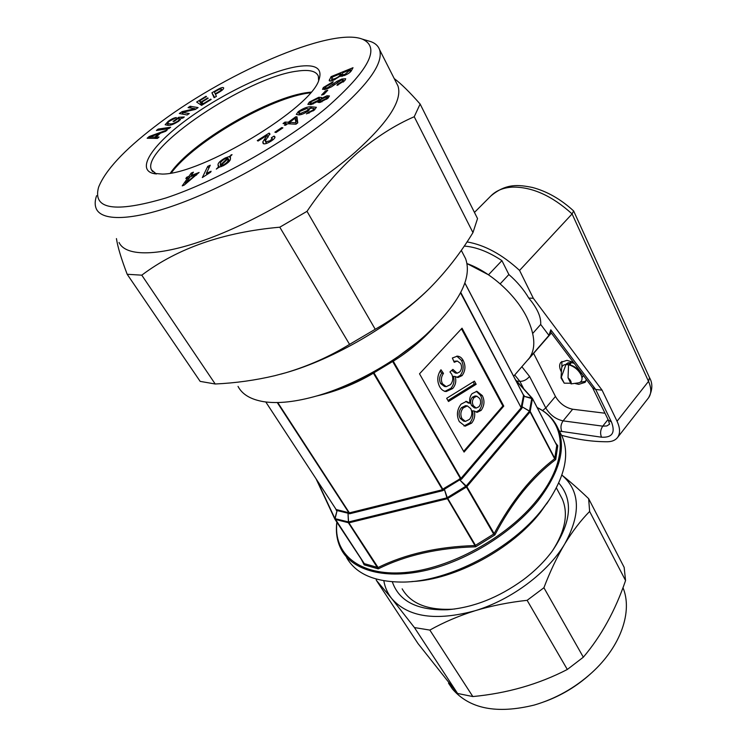 <?xml version="1.0" encoding="UTF-8"?>
<svg xmlns="http://www.w3.org/2000/svg" width="747" height="747" viewBox="0 0 747 747"><rect width="100%" height="100%" fill="white"/><g stroke="black" fill="none" stroke-linecap="round" stroke-linejoin="round"><path stroke-width="1.12" d="M552.378 550.922C565.264 530.968 568.56 513.656 562.276 498.987L560.259 495.196M392.315 581.82C399.066 601.326 417.452 610.635 447.453 609.739C473.337 607.61 498.566 597.656 523.152 579.877C534.955 571.016 544.722 561.333 552.453 550.819C571.455 522.508 573.547 499.902 558.737 483.001M448.527 683.197L452.393 688.939C469.499 708.847 496.755 714.225 534.18 705.075C555.628 698.772 574.817 688.006 591.736 672.776C621.084 646.267 632.83 611.121 622.97 587.684M588.645 498.669L624.156 567.365L625.566 580.55C615.295 610.57 601.214 636.117 583.332 657.192L567.318 669.471C538.662 684.289 507.166 693.309 472.842 696.559L457.575 693.459L417.993 643.541L376.273 580.214L391.802 598.664L414.436 627.573L429.842 630.085C443.522 622.382 458.593 615.93 475.064 610.738C491.703 605.733 509.052 602.269 527.13 600.327L543.909 587.749C550.053 571.567 557.001 556.963 564.751 543.928C572.622 531.098 580.914 520.276 589.635 511.452L588.645 498.669C578.813 489.257 569.896 481.395 561.884 475.092C580.214 490.863 581.175 513.805 564.751 543.928C547.971 572.37 511.48 599.822 475.064 610.738C435.949 621.28 408.198 617.255 391.802 598.664C387.637 593.435 384.976 587.478 383.827 580.783M171.315 172.921C194.481 141.379 271.441 97.119 310.248 92.861L310.388 92.843M310.985 92.133L308.698 92.395C269.704 96.662 191.605 142.089 170.391 173.089M318.624 80.601L318.343 76.138C316.177 71.021 309.09 69.359 297.063 71.152C247.574 77.072 140.52 148.27 151.445 169.793L156.366 174.004M297.651 66.53C269.91 70.918 223.185 93.3 188.711 118.231C154.171 143.116 136.085 168.178 152.453 173.257L162.295 174.079C201.849 174.359 311.443 108.026 318.95 79.826C322.797 68.304 315.692 63.878 297.651 66.53M154.209 127.046C221.682 74.56 330.566 26.659 362.342 39.133C380.97 47.434 368.999 70.321 326.43 107.801C284.149 143.163 215.547 181.689 165.769 198.02C114.711 213.044 92.329 209.412 98.623 187.124C105.327 170.391 123.862 150.362 154.209 127.046M367.309 40.599L371.026 41.692C375.442 43.354 378.29 46.034 379.588 49.713C383.641 62.897 368.616 84.262 334.525 113.815C295.728 146.477 235.062 182.175 185.34 201.41C135.524 220.682 102.04 222.102 96.26 208.702C94.72 205.164 94.822 200.831 96.578 195.705M396.349 82.777L397.964 85.952C402.577 100.201 388.356 122.265 355.273 152.136C317.596 185.116 258.088 220.3 208.796 238.545C159.428 256.828 125.608 256.931 119.053 242.467M116.439 238.592C117.652 246.753 121.238 258.649 127.186 274.28L141.781 275.167C177.609 248.191 223.614 232.196 279.789 227.191L307.008 211.336C322.359 188.589 339.11 169.186 357.253 153.135C375.788 137.327 394.78 125.188 414.23 116.728L420.122 104.029C409.552 92.012 400.915 83.524 394.22 78.575M549.213 499.911L540.576 512.143C512.19 549.036 455.044 579.775 411.812 581.549M346.627 557.635C355.974 573.967 374.789 582.118 403.081 582.072C448.891 581.792 512.022 548.765 542.761 508.716L549.045 500.163C565.124 475.297 569.522 454.129 562.23 436.64L559.802 431.915M238.032 386.395C242.215 394.444 250.805 399.542 263.794 401.699C278.173 403.866 296.092 401.877 317.559 395.723C354.031 385.2 396.442 361.399 425.631 335.076C459.134 303.469 472.459 278.015 465.605 258.686L463.672 254.942M555.497 442.84L557.766 445.744L555.74 459.526C544.414 468.089 533.545 478.687 523.124 491.33C512.806 504.216 503.394 518.745 494.887 534.927L493.674 534.105L466.455 487.053L459.713 479.854L466.221 485.989L529.474 411.205L522.041 406.751L530.286 411.541L554.834 458.425M328.895 392.072C344.544 387.217 359.251 380.69 373.005 372.492L373.939 372.809L373.481 373.145C355.955 383.575 336.972 391.204 316.523 396.022M433.699 327.494C421.56 340.819 408.039 352.07 393.155 361.249L392.651 361.492L392.857 360.484L419.795 340.445L425.631 335.076M528.082 359.68L528.484 359.232C536.038 349.652 535.524 335.767 526.943 317.568C515.841 294.85 490.163 271.74 467.015 263.588L488.491 274.803L501.919 260.628L508.875 274.541C517.073 281.666 523.712 289.509 528.792 298.09C537.261 308.212 541.22 316.989 540.679 324.45L548.952 335.384L550.8 329.819L595.695 389.476L592.716 387.908L550.828 332.35L550.8 329.819M402.157 588.841C410.561 603.427 427.097 610.224 451.767 609.235L454.951 608.973M532.564 398.683L556.664 445.109L557.766 445.744L556.814 445.483L532.574 398.795L524.02 396.312L531.845 398.067L515.794 380.354M493.674 534.105L494.066 533.75C511.508 501.162 531.705 476.166 554.648 458.779L530.081 411.896L466.866 486.699L494.887 534.927L475.652 546.823C438.162 547.84 405.696 555.189 378.234 568.869L348.466 522.872L348.009 513.217L348.569 521.966L446.93 497.838L444.372 489.276L447.294 497.698L475.475 545.357L475.652 546.823L474.98 545.553L475.475 545.357M334.992 519.342L348.896 522.835L378.085 567.524C405.509 554.022 437.807 546.701 474.98 545.553L446.93 497.838L466.221 485.989L466.866 486.699L466.455 487.053L447.257 498.744L348.896 522.835L348.569 521.966L335.039 518.661L364.424 563.836L364.181 564.844L361.231 559.129M317.073 480.396L334.889 518.521L337.093 510.556L334.945 519.258M336.552 509.659L336.701 510.696L336.383 509.706L336.934 509.697L348.849 512.741L277.268 402.54M443.251 488.968L444.091 489.658L443.746 490.051L442.915 489.36L443.895 488.435L460.451 478.594L392.717 361.613M521.294 406.798L522.106 407.582L521.294 406.798L523.554 395.312L464.839 283.02M419.515 373.808L464.064 452.075L503.767 406.107L462.029 328.194L419.515 373.808M463.654 451.356L502.871 405.985L461.478 328.792M502.871 405.985L503.767 406.107M470.022 403.249L466.445 401.382L461.076 404.146C456.903 409.711 456.314 415.547 459.33 421.644L465.148 426.201L471.553 423.175C474.392 419.749 475.325 415.715 474.326 411.055L477.137 412.344L481.124 410.383C484.467 405.602 484.85 400.663 482.282 395.555L476.913 391.307L472.067 393.65C469.863 396.349 469.181 399.552 470.022 403.249L468.229 403.016L465.764 401.372M446.678 398.3L448.48 401.503L476.156 384.294L474.438 381.119L446.678 398.3M440.963 369.756C437.238 375.218 436.79 380.849 439.628 386.638C441.262 389.617 443.466 391.241 446.22 391.512L452.645 388.552C455.595 385.172 456.454 381.157 455.222 376.516L457.958 377.543L462.094 375.601C465.456 370.811 465.829 365.778 463.224 360.502C461.805 357.813 459.863 356.356 457.407 356.132L452.365 358.009L454.232 362.286L457.351 361.034L460.628 363.537C462.057 366.469 461.805 369.223 459.863 371.81L457.136 373.229L452.878 369.392L449.955 371.941L451.674 374.135C453.438 377.879 453.046 381.381 450.497 384.64L446.258 386.666L442.448 383.781C440.777 380.242 441.122 376.768 443.475 373.379L440.963 369.756M446.258 386.666L444.456 386.46L440.655 383.566C438.984 380.036 439.329 376.572 441.682 373.183L440.132 370.951M441.682 373.183L443.475 373.379M440.655 383.566L442.448 383.781M452.29 369.905L453.158 369.998M457.136 373.229L455.343 373.042L451.72 370.4M453.784 361.259L457.351 361.034M456.837 377.338L460.301 375.405C463.663 370.624 464.036 365.6 461.422 360.334L463.224 360.502M461.422 360.334L456.762 356.142M460.301 375.405L462.094 375.601M444.96 391.316L450.843 388.347C453.803 384.957 454.662 380.951 453.429 376.32L455.222 376.516M450.843 388.347L452.645 388.552M447.92 400.504L474.364 384.089L473.168 381.904M474.364 384.089L476.156 384.294M476.063 412.092L479.331 410.14C482.674 405.369 483.057 400.439 480.489 395.331L482.282 395.555M480.489 395.331L476.278 391.307M479.331 410.14L481.124 410.383M463.962 425.958L469.76 422.914C472.608 419.497 473.533 415.463 472.534 410.813L474.326 411.055M469.76 422.914L471.553 423.175M467.323 405.901L465.53 405.668L461.469 407.657C458.779 411.009 458.359 414.594 460.208 418.413L463.635 421.149L465.428 421.401L469.499 419.366C472.132 415.976 472.534 412.391 470.713 408.609L467.323 405.901L463.261 407.899C460.572 411.252 460.152 414.846 462.001 418.665L465.428 421.401M476.866 396.19L475.073 395.975L472.347 397.255C470.339 399.888 470.096 402.642 471.6 405.528L474.382 407.834L476.175 408.067L478.986 406.713C480.909 404.09 481.152 401.363 479.723 398.524L476.866 396.19L474.14 397.479C472.141 400.112 471.889 402.876 473.393 405.761L476.175 408.067M472.347 397.255L474.14 397.479M471.6 405.528L473.393 405.761M461.469 407.657L463.261 407.899M460.208 418.413L462.001 418.665M374.014 372.921L442.915 489.36L442.504 489.733L373.005 372.492L392.857 360.484L460.955 478.416L460.684 479.658L461.599 479.116L460.955 478.416L521.182 407.787L460.563 292.843M377.655 567.543L378.234 568.869L364.181 564.844M464.867 282.954L523.647 395.359M524.282 396.05L523.451 395.434M532.48 398.534L530.081 411.896L529.474 411.205L531.845 398.067L532.312 398.3L515.458 379.709M521.378 406.172L522.041 406.751L524.02 396.312L523.348 395.761M393.118 361.203L373.453 373.08M460.768 292.441L521.182 407.787L521.789 408.469L522.106 407.582M460.684 479.658L459.956 478.715M443.895 488.435L444.372 489.276L459.713 479.854L459.2 479.042M277.744 402.53L349.391 512.872L348.849 512.741L348.746 513.637L349.717 513.749L349.391 512.872L442.504 489.733L442.831 490.639L443.746 490.051M348.746 513.637L348.429 512.545M336.934 509.697L337.093 510.556L348.009 513.217L347.813 512.339M265.792 401.979L336.271 509.697M532.415 398.412L556.767 445.389M556.786 445.287L554.676 458.826M494.094 533.806L475.017 545.599M378.103 567.58L364.181 563.611M364.153 563.565L335.029 519.398L364.368 563.752M333.984 79.957L340.296 76.026L344.376 75.503C348.223 73.906 350.604 72.216 351.52 70.442L353.014 67.706L331.098 76.633L329.166 80.648C329.651 81.32 331.257 81.087 333.984 79.957M323.367 87.511L322.508 89.332L326.579 89.061L331.509 86.792L341.174 80.172L343.218 80.088L342.733 81.143L337.551 84.271L337.028 85.382L344.937 80.424L345.693 78.771L341.921 79.005L336.841 81.414L327.419 87.857L324.917 88.015L325.412 86.932L332.2 83.038L333.237 81.787L332.555 82.002L323.367 87.511L324.506 89.631M323.796 94.43L327.756 90.294L325.524 90.91L321.555 95.046L323.796 94.43M309.351 102.106L307.867 104.384L311.116 104.561L318.297 101.219L317.867 102.292L319.968 102.432L328.026 98.137L329.455 95.961L326.99 95.775L321.079 98.567L321.602 97.437L318.754 97.287L309.351 102.106L310.743 104.636M308.502 112.265L306.438 113.88L314.31 110.089L316.392 107.279L310.78 106.765C307.306 106.709 303.151 108.324 298.286 111.62L296.316 114.394L298.931 114.935C301.788 114.702 304.991 113.273 308.52 110.649L309.912 108.082L314.076 108.502L312.862 110.154L308.502 112.265L309.034 113.227M286.344 123.694L284.364 125.151L285.625 125.225L287.614 123.759L295.943 124.217L297.773 122.863L296.97 116.849L295.719 116.793L288.323 122.237L285.018 122.069L283.048 123.516L286.344 123.694L286.745 124.404M276.007 132.518L282.908 127.868L281.759 127.56L274.868 132.2L276.007 132.518M257.285 140.595L258.07 141.043L267.099 135.319L262.785 141.939L263.177 143.611C264.522 144.33 267.137 143.508 271.012 141.174C273.925 139.278 275.232 137.831 274.933 136.85L274.009 136.094L271.32 137.803L272.132 138.428L270.218 140.697L265.801 141.855L265.568 140.445L269.863 133.76L269.079 133.115L257.285 140.595M229.394 156.506L225.174 157.99C220.43 160.633 218.04 162.921 218.003 164.835L218.376 167.076L216.331 169.083L219.048 167.235L223.222 165.75C228.124 162.986 230.534 160.642 230.45 158.709L230.039 156.674L232.056 154.648L229.394 156.506L230.515 158.373M202.334 177.553L210.682 172.155L211.112 171.259L206.359 173.36L210.262 165.218L207.741 166.338L202.334 177.553M188.879 176.413L186.722 177.244L185.835 178.505L187.992 177.674L182.231 185.863L184.22 185.097L199.104 172.464L191.045 175.582L193.426 172.184L191.269 173.024L188.879 176.413L189.607 177.59M155.974 137.046L160.493 133.153L165.685 131.285L167.291 129.903L149.176 136.514L147.159 138.251L157.43 138.41L159.046 137.009L155.974 137.046L156.833 138.4M158.159 129.091L156.412 130.473L168.887 128.615L170.643 127.223L158.159 129.091L158.794 130.118M178.664 117.298L173.061 121.453L174.126 121.397L177.851 118.633L179.784 118.932L178.047 120.977C174.537 123.152 171.913 124.133 170.185 123.899L167.309 123.46L169.074 121.416L176.339 117.568C174.191 117.746 171.474 119.016 168.168 121.359L165.152 124.74L167.916 125.309C170.363 125.608 174.023 124.198 178.906 121.079L181.101 118.287L182.772 118.119L184.304 116.971L178.664 117.298L179.523 118.698M182.128 112.405L195.387 109.426L198.104 107.596L190.121 106.251L188.057 107.633L195.07 108.67L182.128 111.62L179.317 113.507L187.161 114.973L189.262 113.553L182.128 112.405L183.239 114.244M210.682 99.164L203.436 103.618L201.503 102.33L208.17 98.231L207.694 97.932L201.046 102.022L199.402 100.929L206.489 96.568L206.023 96.27L196.648 102.04L201.569 105.374L211.158 99.463L210.682 99.164L210.943 99.603M215.463 94.309L218.32 92.684C222.083 90.536 223.857 88.94 223.642 87.913L223.614 87.847C222.998 87.035 220.767 87.726 216.938 89.939L211.915 92.777L214.1 97.68L216.406 96.382L215.463 94.309M420.122 104.029L477.538 218.572L472.954 232.606C460.731 252.775 446.435 271.18 430.076 287.828L428.096 289.789C392.717 324.758 333.993 359.055 285.784 372.762L280.928 374.116M307.008 211.336L375.227 329.268L349.559 344.376C329.642 356.562 308.39 366.021 285.784 372.762L274.896 375.666C255.465 380.27 235.566 383.043 215.211 383.995L200.159 381.381L127.186 274.28M430.076 287.828L428.106 289.78C412.251 305.075 394.621 318.241 375.227 329.268M472.954 232.606L414.23 116.728M141.781 275.167L215.211 383.995M349.559 344.376L279.789 227.191M214.632 97.381L211.915 92.777M218.32 92.693L218.04 92.226C220.552 90.779 221.654 89.752 221.345 89.136C220.963 88.604 219.534 89.052 217.06 90.48L214.408 91.984L215.239 93.814L218.04 92.226M222.018 90.294L221.345 89.136M215.51 94.281L215.239 93.814M202.848 104.58L201.503 102.33M202.642 104.701L201.046 102.022M201.923 105.15L199.402 100.929M191.241 108.11L190.121 106.251M195.49 109.361L195.07 108.67M182.539 112.311L182.128 111.62M178.356 121.481L178.047 120.977M170.82 124.936L170.185 123.899M168.486 121.873L168.168 121.359M149.521 137.056L149.176 136.514M159.074 134.376L158.709 133.788L149.391 137.103L154.918 137.056L158.709 133.788M150.147 138.298L149.391 137.103M155.75 138.382L154.918 137.056M187.18 177.991L186.722 177.244M188.711 178.822L187.992 177.674M191.503 176.32L191.045 175.582M192.007 174.21L191.269 173.024M185.76 183.846L185.433 183.323L196.181 174.518L190.158 176.843L185.433 183.323M196.536 175.087L196.181 174.518M206.863 174.172L206.359 173.36M208.852 168.15L207.741 166.338M225.519 158.569L225.174 157.99M219.422 167.188L218.003 164.835M218.684 167.589L218.376 167.076M230.515 157.458L230.039 156.674M231.393 155.311L231.094 154.806M229.002 161.623L228.022 159.989L228.152 158.579L220.692 165.638L223.521 164.854C226.789 162.883 228.293 161.259 228.022 159.989M229.534 160.885L228.152 158.579M221.289 166.618L220.692 165.638M223.867 165.423L223.521 164.854M221.215 166.646L220.3 165.143L227.742 158.112L224.875 158.868C221.672 160.829 220.178 162.444 220.393 163.724L220.3 165.143M228.078 158.653L227.742 158.112M265.811 140.091L265.166 138.97M265.334 140.922L264.587 139.624M263.887 143.844L262.785 141.939M274.971 137.345L274.326 136.225M274.887 137.635L274.009 136.094M270.629 141.407L270.218 140.697M266.679 143.387L265.801 141.855M269.872 134.497L269.079 133.115M282.207 128.335L281.759 127.56M297.343 119.707L295.719 116.793M289.238 123.853L288.323 122.237M285.924 123.666L285.018 122.069M290.499 123.918L289.593 122.303L295.887 122.807L295.112 118.241L289.593 122.303M296.456 123.834L295.887 122.807M297.726 122.9L295.112 118.241M308.95 113.255L308.399 112.274M298.8 112.536L298.286 111.62M310.22 108.642L309.912 108.082M313.273 110.892L312.862 110.154M301.405 114.45L300.798 113.348L307.269 110.565L308.614 108.857L306.7 108.576L299.846 111.434L298.716 113.012L300.798 113.348M307.671 111.303L307.269 110.565M319.044 102.572L318.297 101.219M328.185 97.988L326.99 95.775M321.35 99.062L321.079 98.567M319.529 98.725L318.754 97.287M325.244 97.334L320.603 99.668L319.837 100.826L321.471 100.91L326.271 98.464L326.971 97.399L325.244 97.334M321.976 101.844L321.471 100.91M326.7 99.258L326.271 98.464M313.077 104.029L312.545 103.067L318.801 100.051L319.595 98.819L317.466 98.735L311.088 101.76L310.332 102.946L312.545 103.067M320.089 102.404L318.801 100.051M326.122 92.002L325.524 90.91M343.237 82.095L342.733 81.143M337.971 85.046L337.551 84.271M342.378 79.864L341.921 79.005M337.28 82.226L336.841 81.414M333.255 85.503L332.807 84.663M327.83 88.613L327.419 87.857M331.92 78.174L331.098 76.633M330.295 81.04L329.464 79.499M345.385 75.074L344.983 74.326L350.446 69.676L342.78 72.795L341.855 74.915L344.983 74.326M350.418 71.917L349.829 70.797M351.155 71.03L350.446 69.676M335.02 79.518L334.619 78.771C337.635 77.52 339.493 76.203 340.174 74.821L340.875 73.57L332.63 76.922L331.537 79.313L334.619 78.771M342.294 76.241L340.875 73.57M457.575 693.459L414.436 627.573M567.318 669.471L527.13 600.327M429.842 630.085L472.842 696.559M625.566 580.55L589.635 511.452M543.909 587.749L583.332 657.192M376.32 579.102L376.273 580.214M544.348 701.732C561.529 695.466 576.899 686.194 590.457 673.925M561.044 377.721L561.585 368.766C561.716 366.17 563.182 364.751 565.974 364.499L568.308 364.769L571.035 362.435M573.444 362.342L566.954 360.353L560.838 362.342C559.073 364.704 559.26 367.907 561.389 371.959M575.423 383.613L578.766 384.35L585.144 382.343L586.283 379.373M561.865 361.408L561.856 367.188M580.074 382.305L585.807 381.269M566.049 364.508L566.525 363.724L570.643 362.398L574.21 363.369M583.407 375.564L581.988 377.702M521.892 366.777L529.548 376.432C526.775 379.737 523.554 381.381 519.884 381.381L516.663 381.035M467.015 241.907C484.691 244.96 502.208 254.466 519.567 270.423L533.321 298.277L602.073 390.158L617.05 421.252C620.215 428.115 620.374 433.531 617.526 437.527C615.332 440.291 611.933 441.701 607.311 441.757C592.698 441.776 577.478 439.638 561.641 435.342M519.567 270.423L572.09 213.922C552.052 195.798 532.209 186.853 512.573 187.105C503.357 187.618 496.12 190.578 490.854 195.975C506.177 183.164 518.511 184.724 532.406 187.46C547.019 191.335 560.764 199.16 573.631 210.953L572.09 213.922L648.527 381.362C651.505 388.197 651.515 393.688 648.536 397.824L617.526 437.527M464.232 246.08C476.007 246.93 488.566 251.786 501.919 260.628M533.321 298.277L528.792 298.09M602.073 390.158L595.695 389.476L611.476 422.008C615.537 432.718 612.213 437.779 601.494 437.2L559.372 431.084M508.875 274.541L500.173 283.851M540.679 324.45L532.742 333.414M548.952 335.384L513.637 376.227M533.601 353.368L555.441 396.452C559.606 403.427 565.348 407.685 572.65 409.225L604.995 413.222M570.745 383.248L564.228 383.174L561.034 377.973L565.974 364.499M564.228 383.174L561.202 377.114M568.037 377.795C570.568 379.99 571.576 382.016 571.063 383.893L568.037 377.795L568.542 364.732C574.415 366.46 578.692 370.045 581.371 375.47C582.772 379.457 581.866 381.913 578.664 382.828L571.063 383.893M571.231 362.463L570.026 364.928C574.947 366.282 578.542 369.251 580.821 373.827L581.147 374.817M570.026 364.928L568.542 364.732M336.944 522.302C333.022 553.611 359.083 576.329 404.538 572.576C449.834 568.999 507.53 537.326 537.373 499.575C569.466 459.891 566.31 421.345 537.27 407.731M555.647 423.838L558.084 428.573C566.142 448.368 559.531 472.328 538.251 500.434C513.058 532.116 468.182 560.362 427.088 570.11C385.938 579.859 352.976 570.829 341.584 550.063C337.121 541.855 335.534 532.546 336.841 522.153M523.274 394.659L524.198 395.686M334.88 519.1L316.158 479.004M335.235 508.109L336.701 510.696M442.831 490.639L349.717 513.749M521.789 408.469L461.599 479.116M336.365 510.49L336.299 509.734M269.919 134.171L269.396 133.255M311.462 108.016L310.78 106.765M338.167 84.971L337.756 84.206M334.469 84.523L334.002 83.664M341.052 76.474L340.174 74.821M523.806 388.926L519.884 381.381L514.73 374.966M617.05 421.252L648.527 381.362L649.516 377.655L573.715 211.112M649.404 377.412L649.516 377.655C652.906 383.5 652.579 390.223 648.536 397.824M608.049 419.506L602.754 426.154L606.835 425.949L609.599 424.156M572.65 409.225L563.089 420.869L602.754 426.154C600.42 429.674 600 433.353 601.494 437.2M555.441 396.452L545.786 407.974C550.016 414.968 555.777 419.263 563.089 420.869C560.764 424.268 560.353 427.844 561.865 431.589M529.548 376.432L545.786 407.974L542.593 410.579M592.651 387.833L608.31 420.038L611.476 422.008M152.612 171.623L151.445 169.793M155.385 173.883L152.453 173.257M362.342 39.133L371.026 41.692M379.588 49.713L397.964 85.952M546.552 504.02L549.045 500.163M461.291 250.338L465.605 258.686M562.23 436.64L558.084 428.573C553.947 419.31 546.972 412.288 537.158 407.507M562.276 498.987L556.375 487.884M444.428 391.297L446.22 391.512M424.669 335.926L420.159 340.118M464.867 282.945L523.6 395.294M316.14 478.967L334.889 519.146M180.363 119.875L179.784 118.932M168.439 125.281L167.309 123.46M268.192 137.112L267.286 135.534M272.935 139.829L272.132 138.428M266.53 143.443L265.446 141.566M314.739 109.725L314.076 108.502M299.734 114.833L298.716 113.012M309.249 110.005L308.614 108.857M320.631 102.274L319.837 100.826M327.588 98.539L326.971 97.399M311.21 104.543L310.332 102.946M320.248 100.023L319.595 98.819M343.956 81.47L343.218 80.088M325.636 89.351L324.917 88.015M342.518 76.175L341.855 74.915M332.228 80.601L331.537 79.313M451.767 609.235L447.453 609.739M566.506 364.564L568.131 362.65M474.457 212.419L490.854 195.975M551.351 333.05L528.484 359.232M608.441 420.318L609.524 424.24M580.821 373.827L581.371 375.47M581.894 377.198L583.342 375.47"/></g></svg>

